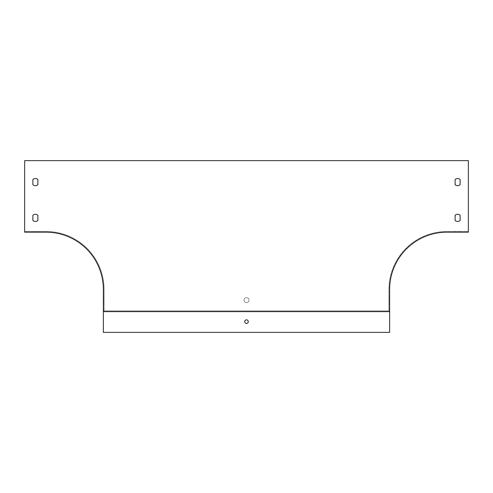 <?xml version="1.0" encoding="UTF-8"?>
<svg xmlns="http://www.w3.org/2000/svg" width="493" height="493" viewBox="0 0 493 493"><rect width="100%" height="100%" fill="white"/><g stroke="black" fill="none" stroke-linecap="round" stroke-linejoin="round"><path stroke-width="0.37" stroke-dasharray="2.46 1.85" d="M24.65 232.185L46.12 232.185A57.25 57.25 0 0 1 103.37 289.44L103.37 310.91L389.63 310.91L103.37 310.91L103.37 332.374L389.63 332.374L389.63 289.44A57.25 57.25 0 0 1 446.88 232.185L468.35 232.185L468.35 160.626L24.65 160.626L24.65 231.47L46.12 231.47L24.65 231.47L24.65 160.626L24.65 232.185M35.385 232.185L32.877 232.185L35.385 232.185M32.877 231.47L37.887 231.47L32.877 231.47L32.877 232.185M32.877 179.538A3.58 3.58 0 0 1 37.887 179.538L37.887 184.647A3.58 3.58 0 0 1 32.877 184.647L32.877 179.538A3.58 3.58 0 0 1 37.887 179.538L37.887 184.647A3.58 3.58 0 0 1 32.877 184.647L32.877 179.538A3.58 3.58 0 0 1 37.887 179.538M32.877 215.318A3.58 3.58 0 0 1 37.887 215.318L37.887 220.433A3.58 3.58 0 0 1 32.877 220.433L32.877 215.318A3.58 3.58 0 0 1 37.887 215.318L37.887 220.433A3.58 3.58 0 0 1 32.877 220.433L32.877 215.318M455.113 215.318A3.58 3.58 0 0 1 460.123 215.318L460.123 220.433A3.58 3.58 0 0 1 455.113 220.433L455.113 215.318A3.58 3.58 0 0 1 460.123 215.318L460.123 220.433A3.58 3.58 0 0 1 455.113 220.433L455.113 215.318M455.113 179.538A3.58 3.58 0 0 1 460.123 179.538L460.123 184.647A3.58 3.58 0 0 1 455.113 184.647L455.113 179.538A3.58 3.58 0 0 1 460.123 179.538L460.123 184.647A3.58 3.58 0 0 1 455.113 184.647L455.113 179.538A3.58 3.58 0 0 1 460.123 179.538M468.35 231.47L468.35 160.626L24.65 160.626L468.35 160.626L468.35 231.47L446.88 231.47A57.964 57.964 0 0 0 388.915 289.44L388.915 310.91L104.085 310.91L104.085 289.44L104.085 310.91L388.915 310.91L388.915 289.44A57.964 57.964 0 0 1 446.88 231.47L468.35 231.47M46.12 231.47A57.964 57.964 0 0 1 104.085 289.44A57.964 57.964 0 0 0 46.12 231.47M103.37 302.677L103.37 297.667L103.37 302.677L103.37 297.667L103.37 302.677L104.085 302.677L104.085 297.667L104.085 302.677L104.085 297.667L104.085 302.677L103.37 302.677M389.63 302.677L389.63 297.667L389.63 302.677L389.63 297.667L389.63 302.677L388.915 302.677L388.915 297.667L388.915 302.677L388.915 297.667L388.915 302.677L389.63 302.677M457.615 232.185L460.123 232.185L457.615 232.185M457.615 231.47L460.123 231.47L457.615 231.47M243.998 300.175A2.502 2.502 0 0 1 247.751 298.006A2.502 2.502 0 0 1 247.751 302.345A2.502 2.502 0 0 1 243.998 300.175A2.502 2.502 0 0 1 246.5 297.667A2.502 2.502 0 0 1 249.002 300.175A2.502 2.502 0 0 1 246.5 302.677A2.502 2.502 0 0 1 243.998 300.175M103.37 311.625L389.63 311.625M248.287 321.646A1.787 1.787 0 0 1 245.606 323.192A1.787 1.787 0 0 1 245.606 320.093A1.787 1.787 0 0 1 248.287 321.646M103.37 297.667L104.085 297.667L103.37 297.667M388.915 297.667L389.63 297.667L388.915 297.667M455.113 231.47L455.113 232.185M460.123 231.47L460.123 232.185M37.887 231.47L37.887 232.185"/><path stroke-width="0.74" d="M24.65 232.185L46.12 232.185A57.25 57.25 0 0 1 103.37 289.44L103.37 332.374L389.63 332.374L389.63 289.44A57.25 57.25 0 0 1 446.88 232.185L468.35 232.185L468.35 160.626L24.65 160.626L24.65 232.185M32.877 179.538L32.877 184.647L32.877 179.538A3.58 3.58 0 0 1 37.887 179.538L37.887 184.647A3.58 3.58 0 0 1 32.877 184.647A3.58 3.58 0 0 0 37.887 184.647L37.887 179.538M32.877 220.433L32.877 215.318A3.58 3.58 0 0 1 37.887 215.318L37.887 220.433A3.58 3.58 0 0 1 32.877 220.433A3.58 3.58 0 0 0 37.887 220.433L37.887 215.318A3.58 3.58 0 0 0 32.877 215.318L32.877 220.433M455.113 220.433L455.113 215.318A3.58 3.58 0 0 1 460.123 215.318L460.123 220.433A3.58 3.58 0 0 1 455.113 220.433A3.58 3.58 0 0 0 460.123 220.433L460.123 215.318A3.58 3.58 0 0 0 455.113 215.318L455.113 220.433M455.113 179.538L455.113 184.647L455.113 179.538A3.58 3.58 0 0 1 460.123 179.538L460.123 184.647A3.58 3.58 0 0 1 455.113 184.647A3.58 3.58 0 0 0 460.123 184.647L460.123 179.538M389.63 311.625L103.37 311.625M248.287 321.646A1.787 1.787 0 0 0 245.606 320.093A1.787 1.787 0 0 0 245.606 323.192A1.787 1.787 0 0 0 248.287 321.646"/></g></svg>
